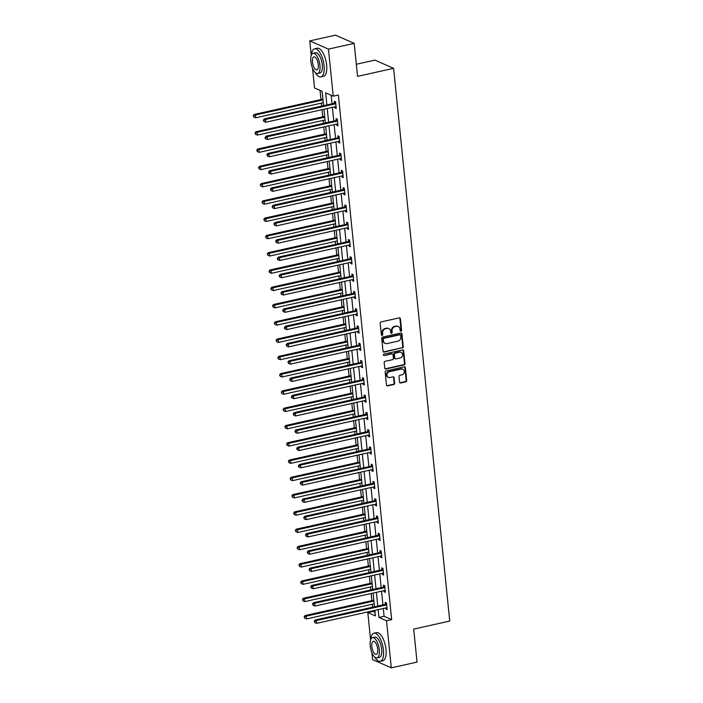 <?xml version="1.0" encoding="UTF-8"?>
<svg xmlns="http://www.w3.org/2000/svg" width="703" height="703" viewBox="0 0 703 703"><rect width="100%" height="100%" fill="white"/><g stroke="black" fill="none" stroke-linecap="round" stroke-linejoin="round"><path stroke-width="1.05" d="M400.947 331.183A0.791 0.694 113.7 0 0 401.58 330.269L400.411 318.714A1.134 0.993 113.7 0 0 399.286 317.853L381.088 321.912A1.134 0.993 113.7 0 0 380.191 323.231L381.36 334.777A0.791 0.694 113.7 0 0 382.142 335.384A0.791 0.694 113.7 0 0 382.775 334.461L382.625 332.967A3.62 3.181 113.7 0 1 385.508 328.767L387.019 328.433A3.62 3.181 113.7 0 1 388.829 328.591A3.62 3.181 113.7 0 1 390.613 331.183L390.763 332.686A0.791 0.694 113.7 0 0 392.177 332.37L392.028 330.876A3.62 3.181 113.7 0 1 394.91 326.667L396.422 326.333A3.62 3.181 113.7 0 1 398.232 326.5A3.62 3.181 113.7 0 1 400.016 329.092L400.165 330.586A0.791 0.694 113.7 0 0 400.947 331.183M400.332 330.981A0.791 0.694 113.7 0 0 401.079 330.05L399.902 318.494A1.134 0.993 113.7 0 0 399.585 317.835M381.527 335.173A0.791 0.694 113.7 0 0 382.274 334.241L382.116 332.747L382.625 332.967M390.93 333.081A0.791 0.694 113.7 0 0 391.676 332.141L391.518 330.647L392.028 330.876M399.559 382.116A1.134 0.993 113.7 0 0 400.684 382.977L405.789 381.843A1.134 0.993 113.7 0 0 406.686 380.525L405.385 367.695A1.134 0.993 113.7 0 0 404.26 366.834L386.061 370.894A1.134 0.993 113.7 0 0 385.165 372.212L386.465 385.042A1.134 0.993 113.7 0 0 387.59 385.903L393.75 384.523A1.134 0.993 113.7 0 0 394.655 383.214L394.093 377.722A1.134 0.993 113.7 0 0 392.977 376.861L389.919 377.537A3.023 2.654 113.7 0 1 389.33 371.729L401.308 369.049A3.023 2.654 113.7 0 1 401.896 374.866L399.902 375.314A1.134 0.993 113.7 0 0 398.996 376.623L399.559 382.116M311.236 55.493L309.751 40.897L335.498 35.15L354.198 43.358L357.555 76.363L393.601 68.323L449.744 621.057L413.698 629.097L417.046 662.103L391.299 667.85L372.599 659.642L371.887 652.612M354.198 43.358L328.45 49.105L333.231 96.179L325.647 92.849L326.877 104.923M383.293 608.473L384.084 616.294L391.668 619.624L338.38 95.028L333.231 96.179M391.668 619.624L386.518 620.775L391.299 667.85M402.353 348.029A1.134 0.993 113.7 0 0 403.25 346.711L401.949 333.881A1.134 0.993 113.7 0 0 400.824 333.02L382.625 337.08A1.134 0.993 113.7 0 0 381.729 338.398L383.03 351.228A1.134 0.993 113.7 0 0 384.154 352.089L401.844 347.8A1.134 0.993 113.7 0 0 402.749 346.491L401.439 333.661A1.134 0.993 113.7 0 0 401.123 333.002M403.663 350.788L404.972 363.618A1.134 0.993 113.7 0 1 404.067 364.936L385.868 368.996A1.134 0.993 113.7 0 1 384.752 368.135L384.19 362.643A1.134 0.993 113.7 0 1 385.095 361.324L392.467 359.681A1.134 0.993 113.7 0 0 393.372 358.372L393.003 354.725A1.134 0.993 113.7 0 0 391.879 353.864L384.198 355.577A0.791 0.694 113.7 0 1 384.04 354.057L402.547 349.927A1.134 0.993 113.7 0 1 403.663 350.788L403.162 350.569L404.462 363.398L404.972 363.618M393.601 68.323L374.91 60.115L356.324 64.263M331.166 95.274L332.027 103.78M332.387 107.366L333.784 121.057M334.145 124.642L335.533 138.333M335.902 141.927L337.291 155.618M337.66 159.203L339.048 172.894M339.408 176.479L340.806 190.179M341.166 193.764L342.554 207.455M342.923 211.041L344.312 224.732M344.681 228.326L346.069 242.017M346.43 245.602L347.827 259.293M348.187 262.878L349.576 276.578M349.945 280.163L351.333 293.854M351.702 297.439L353.091 311.13M353.451 314.724L354.848 328.415M355.208 332.001L356.597 345.691M356.966 349.277L358.354 362.976M358.715 366.562L360.112 380.253M360.472 383.838L361.86 397.529M362.23 401.123L363.618 414.814M363.987 418.399L365.375 432.09M365.736 435.675L367.133 449.375M367.493 452.96L368.882 466.651M369.251 470.237L370.639 483.928M371.008 487.522L372.397 501.213M372.757 504.798L374.154 518.489M374.514 522.074L375.903 535.774M376.272 539.359L377.66 553.05M378.029 556.635L379.418 570.326M379.778 573.92L381.175 587.611M381.536 591.197L382.924 604.888M334.865 106.812L334.98 107.928L336.245 108.49L335.568 101.838L334.312 101.285L334.487 103.077M336.623 124.088L336.737 125.213L338.002 125.767L337.326 119.123L336.06 118.561L336.245 120.362M338.38 141.373L338.495 142.489L339.76 143.043L339.083 136.4L337.818 135.846L338.002 137.639M340.138 158.65L340.252 159.774L341.509 160.328L340.832 153.676L339.575 153.122L339.751 154.915M341.886 175.926L342.001 177.051L343.266 177.604L342.589 170.961L341.324 170.407L341.509 172.2M343.644 193.211L343.758 194.327L345.024 194.889L344.347 188.237L343.082 187.683L343.266 189.476M345.401 210.487L345.516 211.612L346.781 212.165L346.104 205.522L344.839 204.96L345.024 206.761M347.159 227.772L347.273 228.888L348.53 229.442L347.853 222.798L346.597 222.245L346.772 224.037M348.908 245.048L349.022 246.173L350.287 246.727L349.611 240.075L348.345 239.521L348.53 241.314M350.665 262.324L350.779 263.449L352.045 264.003L351.368 257.36L350.103 256.806L350.287 258.599M352.423 279.609L352.537 280.725L353.794 281.279L353.126 274.636L351.86 274.082L352.045 275.875M354.18 296.886L354.286 298.01L355.551 298.564L354.874 291.921L353.618 291.358L353.794 293.16M355.929 314.171L356.043 315.287L357.309 315.84L356.632 309.197L355.366 308.643L355.551 310.436M357.686 331.447L357.801 332.572L359.066 333.125L358.389 326.473L357.124 325.92L357.309 327.712M359.444 348.723L359.558 349.848L360.815 350.402L360.147 343.758L358.882 343.205L359.066 344.997M361.193 366.008L361.307 367.124L362.572 367.678L361.896 361.034L360.639 360.481L360.815 362.273M362.95 383.284L363.064 384.409L364.33 384.963L363.653 378.319L362.388 377.757L362.572 379.558M364.708 400.569L364.822 401.685L366.087 402.239L365.411 395.596L364.145 395.042L364.33 396.835M366.465 417.846L366.579 418.97L367.836 419.524L367.168 412.872L365.903 412.318L366.087 414.111M368.214 435.122L368.328 436.247L369.593 436.8L368.917 430.157L367.66 429.603L367.836 431.396M369.971 452.407L370.086 453.523L371.351 454.076L370.674 447.433L369.409 446.88L369.593 448.672M371.729 469.683L371.843 470.808L373.108 471.361L372.432 464.718L371.166 464.156L371.351 465.948M373.486 486.968L373.601 488.084L374.857 488.638L374.189 481.994L372.924 481.441L373.108 483.233M375.235 504.244L375.349 505.369L376.615 505.923L375.938 499.271L374.681 498.717L374.857 500.51M376.993 521.521L377.107 522.645L378.372 523.199L377.696 516.556L376.43 516.002L376.615 517.795M378.75 538.806L378.864 539.922L380.13 540.475L379.453 533.832L378.188 533.278L378.372 535.071M380.508 556.082L380.622 557.207L381.878 557.76L381.211 551.117L379.945 550.554L380.121 552.347M382.256 573.367L382.37 574.483L383.636 575.036L382.959 568.393L381.694 567.839L381.878 569.632M384.014 590.643L384.128 591.768L385.393 592.321L384.717 585.669L383.451 585.116L383.636 586.908M385.771 607.919L385.885 609.044L387.151 609.598L386.474 602.954L385.209 602.401L385.393 604.193M320.05 90.388L320.972 99.554M321.341 103.139L321.64 106.091M322.009 109.677L322.73 116.83M323.099 120.415L323.398 123.377M323.758 126.962L324.487 134.115M324.848 137.7L325.155 140.653M325.515 144.238L326.245 151.391M326.605 154.976L326.904 157.929M327.273 161.523L327.993 168.667M328.363 172.261L328.661 175.214M329.022 178.799L329.751 185.952M330.12 189.538L330.419 192.49M330.779 196.075L331.508 203.229M331.869 206.814L332.176 209.775M332.537 213.361L333.266 220.505M333.626 224.099L333.925 227.051M334.294 230.637L335.015 237.79M335.384 241.375L335.683 244.328M336.043 247.922L336.772 255.066M337.141 258.651L337.44 261.613M337.8 265.198L338.53 272.351M338.89 275.936L339.189 278.889M339.558 282.474L340.287 289.627M340.647 293.213L340.946 296.174M341.315 299.759L342.036 306.903M342.405 310.498L342.704 313.45M343.064 317.035L343.793 324.188M344.162 327.774L344.461 330.726M344.822 334.32L345.551 341.465M345.911 345.05L346.21 348.011M346.579 351.597L347.308 358.75M347.669 362.335L347.967 365.288M348.337 368.873L349.057 376.026M349.426 379.611L349.725 382.573M350.085 386.158L350.815 393.302M351.175 396.896L351.482 399.849M351.843 403.434L352.572 410.587M352.932 414.172L353.231 417.125M353.6 420.719L354.321 427.863M354.69 431.449L354.989 434.41M355.358 437.995L356.078 445.148M356.447 448.734L356.746 451.686M357.106 455.272L357.836 462.425M358.196 466.01L358.504 468.971M358.864 472.557L359.593 479.701M359.954 483.295L360.252 486.248M360.621 489.833L361.342 496.986M361.711 500.571L362.01 503.524M362.379 507.118L363.099 514.262M363.469 517.847L363.767 520.809M364.128 524.394L364.857 531.547M365.217 535.132L365.525 538.085M365.885 541.67L366.615 548.823M366.975 552.409L367.274 555.37M367.643 558.955L368.363 566.1M368.732 569.694L369.031 572.646M369.4 576.232L370.121 583.385M370.49 586.97L370.789 589.922M371.149 593.517L371.878 600.661M372.239 604.246L372.546 607.207M372.906 610.793L372.968 611.417L375.033 612.322M309.751 40.897L328.45 49.105M370.595 639.906L367.818 612.568L375.402 615.89L374.84 610.362M372.968 611.417L367.818 612.568M323.573 105.661L322.115 91.302L314.531 87.972L312.527 68.2M374.471 606.777L373.082 593.086M372.713 589.492L371.325 575.801M370.964 572.216L369.567 558.525M369.207 554.939L367.818 541.24M367.449 537.654L366.061 523.963M365.701 520.378L364.303 506.687M363.943 503.093L362.555 489.402M362.186 485.817L360.797 472.126M360.428 468.541L359.04 454.841M358.679 451.256L357.282 437.565M356.922 433.979L355.533 420.289M355.164 416.694L353.776 403.004M353.407 399.418L352.018 385.727M351.658 382.142L350.261 368.442M349.901 364.857L348.512 351.166M348.143 347.581L346.755 333.89M346.386 330.296L344.997 316.605M344.637 313.02L343.24 299.329M342.879 295.743L341.491 282.044M341.122 278.458L339.734 264.767M339.364 261.182L337.976 247.491M337.616 243.897L336.219 230.206M335.858 226.621L334.47 212.93M334.101 209.345L332.712 195.645M332.343 192.06L330.955 178.369M330.595 174.783L329.197 161.092M328.837 157.498L327.449 143.807M327.08 140.222L325.691 126.531M325.331 122.946L323.934 109.246M378.144 609.624L378.935 617.445L386.518 620.775M327.238 108.517L328.635 122.208M328.995 125.793L330.384 139.484M330.753 143.069L332.141 156.769M332.51 160.354L333.899 174.045M334.259 177.631L335.656 191.321M336.016 194.916L337.405 208.606M337.774 212.192L339.162 225.883M339.523 229.468L340.92 243.168M341.28 246.753L342.669 260.444M343.038 264.029L344.426 277.72M344.795 281.314L346.184 295.005M346.544 298.59L347.941 312.281M348.301 315.867L349.69 329.566M350.059 333.152L351.447 346.843M351.816 350.428L353.205 364.119M353.565 367.713L354.962 381.404M355.323 384.989L356.711 398.68M357.08 402.265L358.468 415.965M358.838 419.55L360.226 433.241M360.586 436.827L361.983 450.518M362.344 454.112L363.732 467.803M364.101 471.388L365.49 485.079M365.859 488.664L367.247 502.364M367.607 505.949L369.005 519.64M369.365 523.225L370.753 536.916M371.122 540.51L372.511 554.201M372.88 557.787L374.268 571.477M374.629 575.063L376.026 588.763M376.386 592.348L377.775 606.039M384.084 616.294L378.935 617.445M334.98 107.928L336.166 107.664M336.737 125.213L337.915 124.949M338.495 142.489L339.672 142.226M340.252 159.774L341.43 159.511M342.001 177.051L343.187 176.787M343.758 194.327L344.936 194.063M345.516 211.612L346.693 211.348M347.273 228.888L348.451 228.624M349.022 246.173L350.208 245.909M350.779 263.449L351.957 263.186M352.537 280.725L353.714 280.462M354.286 298.01L355.472 297.747M356.043 315.287L357.229 315.023M357.801 332.572L358.978 332.308M359.558 349.848L360.736 349.584M361.307 367.124L362.493 366.861M363.064 384.409L364.242 384.146M364.822 401.685L365.999 401.422M366.579 418.97L367.757 418.707M368.328 436.247L369.514 435.983M370.086 453.523L371.263 453.259M371.843 470.808L373.021 470.544M373.601 488.084L374.778 487.82M375.349 505.369L376.536 505.105M377.107 522.645L378.284 522.382M378.864 539.922L380.042 539.658M380.622 557.207L381.799 556.943M382.37 574.483L383.557 574.219M384.128 591.768L385.306 591.504M385.885 609.044L387.063 608.78M398.232 326.5L397.731 326.271A3.62 3.181 113.7 0 0 395.921 326.113L396.422 326.333M391.518 330.647A3.62 3.181 113.7 0 1 394.401 326.447L395.921 326.113M388.829 328.591L388.328 328.371A3.62 3.181 113.7 0 0 386.518 328.204L387.019 328.433M382.116 332.747A3.62 3.181 113.7 0 1 384.998 328.547L386.518 328.204M383.355 351.887A1.134 0.993 113.7 0 0 383.645 351.86L401.844 347.8M400.657 335.393A0.791 0.694 113.7 0 0 399.866 334.795L383.891 338.354A0.791 0.694 113.7 0 0 383.267 339.277L383.425 340.85A3.62 3.181 113.7 0 0 385.2 343.442A3.62 3.181 113.7 0 0 387.01 343.609L397.933 341.175A3.62 3.181 113.7 0 0 400.815 336.974L400.657 335.393M400.262 334.83L399.761 334.61A0.791 0.694 113.7 0 0 399.366 334.566L399.866 334.795M385.2 343.442L384.699 343.222A3.62 3.181 113.7 0 1 382.915 340.63L382.757 339.057A0.791 0.694 113.7 0 1 383.39 338.134L399.366 334.566M385.068 368.794A1.134 0.993 113.7 0 0 385.367 368.767L403.566 364.708A1.134 0.993 113.7 0 0 404.462 363.398M392.45 353.917L391.94 353.697A1.134 0.993 113.7 0 0 391.378 353.644L384.198 355.577M400.13 357.976A3.023 2.654 113.7 0 0 399.541 352.159L395.314 353.099A1.134 0.993 113.7 0 0 394.418 354.409L394.787 358.055A1.134 0.993 113.7 0 0 395.912 358.917L400.13 357.976M401.053 352.291L400.543 352.071A3.023 2.654 113.7 0 0 399.032 351.931L399.541 352.159M395.341 358.864L394.84 358.644A1.134 0.993 113.7 0 1 394.286 357.827L393.908 354.189A1.134 0.993 113.7 0 1 394.814 352.88L399.032 351.931M403.162 350.569A1.134 0.993 113.7 0 0 402.837 349.909M402.819 369.189L402.318 368.97A3.023 2.654 113.7 0 0 400.798 368.829L401.308 369.049M388.408 377.406L387.898 377.186A3.023 2.654 113.7 0 1 388.821 371.5L400.798 368.829M386.791 385.701A1.134 0.993 113.7 0 0 387.081 385.675L393.249 384.304A1.134 0.993 113.7 0 0 394.146 382.986L393.592 377.502A1.134 0.993 113.7 0 0 393.267 376.843M399.884 382.775A1.134 0.993 113.7 0 0 400.174 382.757L405.279 381.615A1.134 0.993 113.7 0 0 406.185 380.305L404.875 367.476A1.134 0.993 113.7 0 0 404.559 366.817M322.905 99.123L254.126 114.466L255.391 115.02L255.672 117.788L323.275 102.708M322.993 99.94L255.391 115.02L253.256 115.758L253.871 117.093L253.757 115.986M255.672 117.788L253.871 117.093M253.256 115.758L254.126 114.466M335.234 103.895L333.969 103.341L264.231 118.904L265.497 119.457L335.234 103.895A1.151 1.011 113.7 0 0 335.612 103.736L335.753 103.631M263.862 120.424L263.361 120.195L263.976 121.531L263.862 120.424L265.497 119.457L265.778 122.225L335.516 106.671A1.151 1.011 113.7 0 1 335.902 106.663L336.06 106.689M333.969 103.341A1.151 1.011 113.7 0 0 334.347 103.174L335.621 102.304M264.231 118.904L263.361 120.195M263.976 121.531L265.778 122.225M315.26 72.567A14.411 5.8 -102.6 0 0 320.893 76.926A14.411 5.8 -102.6 0 0 324.065 65.634A14.411 5.8 -102.6 0 0 314.619 48.797A14.411 5.8 -102.6 0 0 311.367 55.124M320.893 76.926L323.468 76.346A14.411 5.8 -102.6 0 0 326.64 65.054A14.411 5.8 -102.6 0 0 317.194 48.217L314.619 48.797M313.125 53.261L315.498 52.734A10.378 4.174 77.4 0 1 322.299 64.852A10.378 4.174 77.4 0 1 320.014 72.98L317.642 73.516A10.378 4.174 -102.6 0 0 319.935 65.379A10.378 4.174 -102.6 0 0 313.125 53.261A10.378 4.174 -102.6 0 0 310.84 61.389A10.378 4.174 -102.6 0 0 317.642 73.516M312.457 62.101A6.687 2.689 -102.6 0 0 316.842 69.913A6.687 2.689 -102.6 0 0 318.318 64.676A6.687 2.689 -102.6 0 0 313.925 56.864A6.687 2.689 -102.6 0 0 312.457 62.101M374.62 656.98A14.411 5.8 -102.6 0 0 380.253 661.33A14.411 5.8 -102.6 0 0 383.434 650.038A14.411 5.8 -102.6 0 0 373.978 633.201A14.411 5.8 -102.6 0 0 370.727 639.537M380.253 661.33L382.827 660.758A14.411 5.8 -102.6 0 0 386.009 649.467A14.411 5.8 -102.6 0 0 376.553 632.63L373.978 633.201M372.485 637.665L374.857 637.138A10.378 4.174 77.4 0 1 381.659 649.264A10.378 4.174 77.4 0 1 379.374 657.393L377.001 657.92A10.378 4.174 -102.6 0 0 379.295 649.792A10.378 4.174 -102.6 0 0 372.485 637.665A10.378 4.174 -102.6 0 0 370.2 645.802A10.378 4.174 -102.6 0 0 377.001 657.92M371.817 646.505A6.687 2.689 -102.6 0 0 376.202 654.317A6.687 2.689 -102.6 0 0 377.678 649.08A6.687 2.689 -102.6 0 0 373.293 641.268A6.687 2.689 -102.6 0 0 371.817 646.505M324.663 116.399L255.883 131.742L257.149 132.296L257.43 135.073L325.023 119.985M324.742 117.216L257.149 132.296L255.004 133.043L255.628 134.37L255.514 133.262M257.43 135.073L255.628 134.37M255.004 133.043L255.883 131.742M326.42 133.675L257.641 149.027L258.906 149.581L259.187 152.349L326.781 137.27M326.5 134.501L258.906 149.581L256.762 150.319L257.386 151.646L257.272 150.539M259.187 152.349L257.386 151.646M256.762 150.319L257.641 149.027M336.983 121.18L335.726 120.626L265.989 136.18L267.254 136.733L336.983 121.18A1.151 1.011 113.7 0 0 337.361 121.013L337.51 120.916M265.62 137.7L265.11 137.48L265.224 138.588L265.734 138.807L265.62 137.7L267.254 136.733L267.535 139.502L337.264 123.948A1.151 1.011 113.7 0 1 337.66 123.939L337.818 123.974M335.726 120.626A1.151 1.011 113.7 0 0 336.104 120.459L337.37 119.58M265.989 136.18L265.11 137.48M265.734 138.807L267.535 139.502M338.741 138.456L337.475 137.902L267.746 153.465L269.012 154.019L338.741 138.456A1.151 1.011 113.7 0 0 339.118 138.289L339.259 138.192M267.377 154.976L266.868 154.757L267.491 156.084L267.377 154.976L269.012 154.019L269.293 156.787L339.022 141.224A1.151 1.011 113.7 0 1 339.417 141.224L339.575 141.25M337.475 137.902A1.151 1.011 113.7 0 0 337.853 137.735L339.127 136.865M267.746 153.465L266.868 154.757M267.491 156.084L269.293 156.787M328.169 150.96L259.398 166.303L260.655 166.857L260.936 169.625L328.538 154.546M328.257 151.778L260.655 166.857L258.519 167.604L259.135 168.931L259.02 167.824M260.936 169.625L259.135 168.931M258.519 167.604L259.398 166.303M329.927 168.237L261.147 183.588L262.412 184.142L262.694 186.91L330.296 171.822M330.015 169.054L262.412 184.142L260.277 184.88L260.892 186.207L260.778 185.1M262.694 186.91L260.892 186.207M260.277 184.88L261.147 183.588M331.684 185.522L262.904 200.865L264.17 201.418L264.451 204.186L332.044 189.107M331.763 186.339L264.17 201.418L262.026 202.156L262.65 203.492L262.535 202.385M264.451 204.186L262.65 203.492M262.026 202.156L262.904 200.865M340.498 155.741L339.233 155.178L269.504 170.741L270.76 171.295L340.498 155.741A1.151 1.011 113.7 0 0 340.876 155.574L341.017 155.468M269.126 172.261L268.625 172.033L268.739 173.149L269.24 173.369L269.126 172.261L270.76 171.295L271.042 174.063L340.779 158.509A1.151 1.011 113.7 0 1 341.175 158.5L341.333 158.535M339.233 155.178A1.151 1.011 113.7 0 0 339.611 155.02L340.885 154.142M269.504 170.741L268.625 172.033M269.24 173.369L271.042 174.063M342.256 173.017L340.99 172.463L271.253 188.017L272.518 188.571L342.256 173.017A1.151 1.011 113.7 0 0 342.633 172.85L342.774 172.753M270.883 189.538L270.383 189.318L270.998 190.645L270.883 189.538L272.518 188.571L272.799 191.348L342.537 175.785A1.151 1.011 113.7 0 1 342.923 175.776L343.082 175.812M340.99 172.463A1.151 1.011 113.7 0 0 341.368 172.297L342.642 171.427M271.253 188.017L270.383 189.318M270.998 190.645L272.799 191.348M344.004 190.293L342.748 189.74L273.01 205.302L274.275 205.856L344.004 190.293A1.151 1.011 113.7 0 0 344.382 190.135L344.532 190.03M272.641 206.814L272.131 206.594L272.755 207.93L272.641 206.814L274.275 205.856L274.557 208.624L344.285 193.07A1.151 1.011 113.7 0 1 344.681 193.061L344.839 193.088M342.748 189.74A1.151 1.011 113.7 0 0 343.126 189.573L344.391 188.703M273.01 205.302L272.131 206.594M272.755 207.93L274.557 208.624M333.442 202.798L264.662 218.141L265.927 218.695L266.209 221.471L333.802 206.383M333.521 203.615L265.927 218.695L263.783 219.441L264.398 220.768L264.293 219.661M266.209 221.471L264.398 220.768M263.783 219.441L264.662 218.141M345.762 207.578L344.496 207.025L274.768 222.579L276.033 223.132L345.762 207.578A1.151 1.011 113.7 0 0 346.14 207.411L346.28 207.315M274.398 224.099L273.889 223.879L274.504 225.206L274.398 224.099L276.033 223.132L276.314 225.9L346.043 210.346A1.151 1.011 113.7 0 1 346.438 210.338L346.597 210.373M344.496 207.025A1.151 1.011 113.7 0 0 344.874 206.858L346.148 205.979M274.768 222.579L273.889 223.879M274.504 225.206L276.314 225.9M335.19 220.074L266.419 235.426L267.676 235.98L267.957 238.748L335.559 223.668M335.278 220.9L267.676 235.98L265.541 236.718L266.156 238.045L266.042 236.937M267.957 238.748L266.156 238.045M265.541 236.718L266.419 235.426M347.519 224.855L346.254 224.301L276.525 239.864L277.782 240.417L347.519 224.855A1.151 1.011 113.7 0 0 347.897 224.688L348.038 224.591M276.147 241.375L275.646 241.155L276.261 242.482L276.147 241.375L277.782 240.417L278.063 243.185L347.8 227.623A1.151 1.011 113.7 0 1 348.196 227.623L348.354 227.649M346.254 224.301A1.151 1.011 113.7 0 0 346.632 224.134L347.906 223.264M276.525 239.864L275.646 241.155M276.261 242.482L278.063 243.185M336.948 237.359L268.168 252.702L269.434 253.256L269.715 256.024L337.317 240.944M337.036 238.176L269.434 253.256L267.298 254.003L267.913 255.33L267.799 254.222M269.715 256.024L267.913 255.33M267.298 254.003L268.168 252.702M349.277 242.14L348.011 241.577L278.274 257.14L279.539 257.693L349.277 242.14A1.151 1.011 113.7 0 0 349.646 241.973L349.795 241.867M277.905 258.66L277.404 258.432L277.509 259.539L278.019 259.767L277.905 258.66L279.539 257.693L279.82 260.462L349.558 244.908A1.151 1.011 113.7 0 1 349.945 244.899L350.103 244.934M348.011 241.577A1.151 1.011 113.7 0 0 348.389 241.419L349.663 240.54M278.274 257.14L277.404 258.432M278.019 259.767L279.82 260.462M338.705 254.635L269.926 269.978L271.191 270.541L271.472 273.309L339.066 258.221M338.784 255.453L271.191 270.541L269.047 271.279L269.671 272.606L269.557 271.499M271.472 273.309L269.671 272.606M269.047 271.279L269.926 269.978M351.025 259.416L349.769 258.862L280.031 274.416L281.297 274.97L351.025 259.416A1.151 1.011 113.7 0 0 351.403 259.249L351.553 259.152M279.662 275.936L279.153 275.717L279.776 277.044L279.662 275.936L281.297 274.97L281.578 277.747L351.307 262.184A1.151 1.011 113.7 0 1 351.702 262.175L351.86 262.21M349.769 258.862A1.151 1.011 113.7 0 0 350.138 258.695L351.412 257.825M280.031 274.416L279.153 275.717M279.776 277.044L281.578 277.747M340.463 271.92L271.683 287.263L272.949 287.817L273.23 290.585L340.823 275.506M340.542 272.738L272.949 287.817L270.804 288.555L271.42 289.891L271.314 288.784M273.23 290.585L271.42 289.891M270.804 288.555L271.683 287.263M352.783 276.692L351.518 276.138L281.789 291.701L283.054 292.255L352.783 276.692A1.151 1.011 113.7 0 0 353.161 276.534L353.301 276.428M281.42 293.213L280.91 292.993L281.525 294.329L281.42 293.213L283.054 292.255L283.335 295.023L353.064 279.469A1.151 1.011 113.7 0 1 353.46 279.46L353.618 279.486M351.518 276.138A1.151 1.011 113.7 0 0 351.895 275.971L353.17 275.101M281.789 291.701L280.91 292.993M281.525 294.329L283.335 295.023M342.212 289.197L273.441 304.54L274.697 305.093L274.978 307.87L342.581 292.782M342.299 290.014L274.697 305.093L272.562 305.84L273.177 307.167L273.063 306.06M274.978 307.87L273.177 307.167M272.562 305.84L273.441 304.54M354.54 293.977L353.275 293.423L283.546 308.977L284.803 309.531L354.54 293.977A1.151 1.011 113.7 0 0 354.918 293.81L355.059 293.713M283.168 310.498L282.668 310.278L283.283 311.605L283.168 310.498L284.803 309.531L285.084 312.299L354.822 296.745A1.151 1.011 113.7 0 1 355.217 296.736L355.375 296.771M353.275 293.423A1.151 1.011 113.7 0 0 353.653 293.256L354.927 292.378M283.546 308.977L282.668 310.278M283.283 311.605L285.084 312.299M343.969 306.473L275.189 321.825L276.455 322.378L276.736 325.146L344.329 310.067M344.048 307.299L276.455 322.378L274.319 323.116L274.935 324.443L274.82 323.336M276.736 325.146L274.935 324.443M274.319 323.116L275.189 321.825M356.298 311.253L355.033 310.7L285.295 326.262L286.56 326.816L356.298 311.253A1.151 1.011 113.7 0 0 356.667 311.086L356.816 310.99M284.926 327.774L284.425 327.554L284.53 328.661L285.04 328.881L284.926 327.774L286.56 326.816L286.842 329.584L356.579 314.021A1.151 1.011 113.7 0 1 356.966 314.021L357.124 314.048M355.033 310.7A1.151 1.011 113.7 0 0 355.41 310.533L356.685 309.663M285.295 326.262L284.425 327.554M285.04 328.881L286.842 329.584M345.727 323.758L276.947 339.101L278.212 339.654L278.493 342.423L346.087 327.343M345.806 324.575L278.212 339.654L276.068 340.401L276.692 341.728L276.578 340.621M278.493 342.423L276.692 341.728M276.068 340.401L276.947 339.101M358.047 328.538L356.79 327.976L287.052 343.539L288.318 344.092L358.047 328.538A1.151 1.011 113.7 0 0 358.425 328.371L358.574 328.266M286.683 345.059L286.174 344.83L286.798 346.166L286.683 345.059L288.318 344.092L288.599 346.86L358.328 331.306A1.151 1.011 113.7 0 1 358.723 331.298L358.882 331.333M356.79 327.976A1.151 1.011 113.7 0 0 357.159 327.818L358.433 326.939M287.052 343.539L286.174 344.83M286.798 346.166L288.599 346.86M347.484 341.034L278.704 356.377L279.961 356.939L280.242 359.708L347.844 344.619M347.563 341.851L279.961 356.939L277.826 357.678L278.441 359.005L278.335 357.897M280.242 359.708L278.441 359.005M277.826 357.678L278.704 356.377M359.804 345.814L358.539 345.261L288.81 360.815L290.075 361.368L359.804 345.814A1.151 1.011 113.7 0 0 360.182 345.648L360.323 345.551M288.441 362.335L287.931 362.115L288.546 363.442L288.441 362.335L290.075 361.368L290.357 364.145L360.085 348.583A1.151 1.011 113.7 0 1 360.481 348.574L360.639 348.609M358.539 345.261A1.151 1.011 113.7 0 0 358.917 345.094L360.191 344.224M288.81 360.815L287.931 362.115M288.546 363.442L290.357 364.145M349.233 358.319L280.453 373.662L281.718 374.216L282 376.984L349.602 361.904M349.321 359.136L281.718 374.216L279.583 374.954L280.198 376.29L280.084 375.182M282 376.984L280.198 376.29M279.583 374.954L280.453 373.662M361.562 363.091L360.296 362.537L290.559 378.1L291.824 378.653L361.562 363.091A1.151 1.011 113.7 0 0 361.94 362.924L362.08 362.827M290.19 379.611L289.689 379.392L290.304 380.727L290.19 379.611L291.824 378.653L292.105 381.421L361.843 365.859A1.151 1.011 113.7 0 1 362.238 365.859L362.388 365.885M360.296 362.537A1.151 1.011 113.7 0 0 360.674 362.37L361.948 361.5M290.559 378.1L289.689 379.392M290.304 380.727L292.105 381.421M350.99 375.595L282.211 390.938L283.476 391.492L283.757 394.269L351.351 379.181M351.069 376.413L283.476 391.492L281.341 392.239L281.956 393.566L281.841 392.459M283.757 394.269L281.956 393.566M281.341 392.239L282.211 390.938M363.319 380.376L362.054 379.822L292.316 395.376L293.582 395.93L363.319 380.376A1.151 1.011 113.7 0 0 363.688 380.209L363.838 380.112M291.947 396.896L291.446 396.677L291.552 397.784L292.061 398.003L291.947 396.896L293.582 395.93L293.863 398.698L363.6 383.144A1.151 1.011 113.7 0 1 363.987 383.135L364.145 383.17M362.054 379.822A1.151 1.011 113.7 0 0 362.432 379.655L363.697 378.776M292.316 395.376L291.446 396.677M292.061 398.003L293.863 398.698M352.748 392.872L283.968 408.223L285.233 408.777L285.515 411.545L353.108 396.466M352.827 393.698L285.233 408.777L283.089 409.515L283.713 410.842L283.599 409.735M285.515 411.545L283.713 410.842M283.089 409.515L283.968 408.223M365.068 397.652L363.811 397.098L294.074 412.661L295.339 413.215L365.068 397.652A1.151 1.011 113.7 0 0 365.446 397.485L365.595 397.388M293.705 414.172L293.195 413.953L293.819 415.28L293.705 414.172L295.339 413.215L295.62 415.983L365.349 400.42A1.151 1.011 113.7 0 1 365.745 400.42L365.903 400.446M363.811 397.098A1.151 1.011 113.7 0 0 364.18 396.931L365.455 396.061M294.074 412.661L293.195 413.953M293.819 415.28L295.62 415.983M354.497 410.157L285.726 425.5L286.982 426.053L287.263 428.821L354.866 413.742M354.584 410.974L286.982 426.053L284.847 426.8L285.462 428.127L285.356 427.02M287.263 428.821L285.462 428.127M284.847 426.8L285.726 425.5M366.825 414.937L365.56 414.375L295.831 429.937L297.088 430.491L366.825 414.937A1.151 1.011 113.7 0 0 367.203 414.77L367.344 414.665M295.462 431.457L294.952 431.229L295.568 432.565L295.462 431.457L297.088 430.491L297.369 433.259L367.107 417.705A1.151 1.011 113.7 0 1 367.502 417.696L367.66 417.731M365.56 414.375A1.151 1.011 113.7 0 0 365.938 414.216L367.212 413.338M295.831 429.937L294.952 431.229M295.568 432.565L297.369 433.259M356.254 427.433L287.474 442.776L288.74 443.338L289.021 446.106L356.623 431.018M356.342 428.25L288.74 443.338L286.604 444.076L287.219 445.403L287.105 444.296M289.021 446.106L287.219 445.403M286.604 444.076L287.474 442.776M368.583 432.213L367.317 431.66L297.58 447.213L298.845 447.767L368.583 432.213A1.151 1.011 113.7 0 0 368.961 432.046L369.101 431.95M297.211 448.734L296.71 448.514L297.325 449.841L297.211 448.734L298.845 447.767L299.126 450.544L368.864 434.981A1.151 1.011 113.7 0 1 369.251 434.972L369.409 435.008M367.317 431.66A1.151 1.011 113.7 0 0 367.695 431.493L368.97 430.623M297.58 447.213L296.71 448.514M297.325 449.841L299.126 450.544M358.012 444.718L289.232 460.061L290.497 460.614L290.778 463.382L358.372 448.303M358.091 445.535L290.497 460.614L288.362 461.353L288.977 462.688L288.863 461.581M290.778 463.382L288.977 462.688M288.362 461.353L289.232 460.061M370.34 449.489L369.075 448.936L299.337 464.498L300.603 465.052L370.34 449.489A1.151 1.011 113.7 0 0 370.709 449.322L370.859 449.226M298.968 466.01L298.467 465.79L298.573 466.897L299.083 467.126L298.968 466.01L300.603 465.052L300.884 467.82L370.622 452.257A1.151 1.011 113.7 0 1 371.008 452.257L371.166 452.284M369.075 448.936A1.151 1.011 113.7 0 0 369.453 448.769L370.718 447.899M299.337 464.498L298.467 465.79M299.083 467.126L300.884 467.82M359.769 461.994L290.989 477.337L292.255 477.891L292.536 480.667L360.129 465.579M359.848 462.811L292.255 477.891L290.111 478.638L290.734 479.964L290.62 478.857M292.536 480.667L290.734 479.964M290.111 478.638L290.989 477.337M372.089 466.774L370.833 466.221L301.095 481.775L302.36 482.328L372.089 466.774A1.151 1.011 113.7 0 0 372.467 466.607L372.616 466.511M300.726 483.295L300.216 483.075L300.84 484.402L300.726 483.295L302.36 482.328L302.642 485.096L372.37 469.542A1.151 1.011 113.7 0 1 372.766 469.534L372.924 469.569M370.833 466.221A1.151 1.011 113.7 0 0 371.202 466.054L372.476 465.175M301.095 481.775L300.216 483.075M300.84 484.402L302.642 485.096M361.518 479.27L292.747 494.622L294.003 495.176L294.285 497.944L361.887 482.864M361.606 480.096L294.003 495.176L291.868 495.914L292.483 497.241L292.378 496.133M294.285 497.944L292.483 497.241M291.868 495.914L292.747 494.622M373.847 484.051L372.581 483.497L302.852 499.06L304.109 499.613L373.847 484.051A1.151 1.011 113.7 0 0 374.224 483.884L374.365 483.787M302.483 500.571L301.974 500.351L302.589 501.678L302.483 500.571L304.109 499.613L304.39 502.381L374.128 486.819A1.151 1.011 113.7 0 1 374.523 486.819L374.681 486.845M372.581 483.497A1.151 1.011 113.7 0 0 372.959 483.33L374.233 482.46M302.852 499.06L301.974 500.351M302.589 501.678L304.39 502.381M363.275 496.555L294.495 511.898L295.761 512.452L296.042 515.22L363.644 500.141M363.363 497.373L295.761 512.452L293.626 513.199L294.241 514.526L294.126 513.418M296.042 515.22L294.241 514.526M293.626 513.199L294.495 511.898M375.604 501.336L374.339 500.773L304.601 516.336L305.867 516.89L375.604 501.336A1.151 1.011 113.7 0 0 375.982 501.169L376.123 501.063M304.232 517.856L303.731 517.628L304.346 518.963L304.232 517.856L305.867 516.89L306.148 519.658L375.885 504.104A1.151 1.011 113.7 0 1 376.272 504.095L376.43 504.13M374.339 500.773A1.151 1.011 113.7 0 0 374.717 500.615L375.991 499.736M304.601 516.336L303.731 517.628M304.346 518.963L306.148 519.658M365.033 513.831L296.253 529.174L297.518 529.737L297.8 532.505L365.393 517.417M365.112 514.649L297.518 529.737L295.374 530.475L295.998 531.802L295.884 530.695M297.8 532.505L295.998 531.802M295.374 530.475L296.253 529.174M377.353 518.612L376.096 518.058L306.359 533.612L307.624 534.166L377.353 518.612A1.151 1.011 113.7 0 0 377.731 518.445L377.88 518.348M305.99 535.132L305.48 534.913L306.104 536.24L305.99 535.132L307.624 534.166L307.905 536.943L377.634 521.38A1.151 1.011 113.7 0 1 378.029 521.371L378.188 521.406M376.096 518.058A1.151 1.011 113.7 0 0 376.474 517.891L377.739 517.021M306.359 533.612L305.48 534.913M306.104 536.24L307.905 536.943M366.79 531.116L298.01 546.459L299.276 547.013L299.557 549.781L367.151 534.702M366.869 531.934L299.276 547.013L297.132 547.751L297.756 549.087L297.641 547.98M299.557 549.781L297.756 549.087M297.132 547.751L298.01 546.459M379.11 535.888L377.845 535.335L308.116 550.897L309.382 551.451L379.11 535.888A1.151 1.011 113.7 0 0 379.488 535.721L379.629 535.624M307.747 552.409L307.237 552.189L307.861 553.525L307.747 552.409L309.382 551.451L309.663 554.219L379.392 538.656A1.151 1.011 113.7 0 1 379.787 538.656L379.945 538.683M377.845 535.335A1.151 1.011 113.7 0 0 378.223 535.168L379.497 534.298M308.116 550.897L307.237 552.189M307.861 553.525L309.663 554.219M368.539 548.393L299.768 563.736L301.025 564.289L301.306 567.066L368.908 551.978M368.627 549.21L301.025 564.289L298.889 565.036L299.504 566.363L299.39 565.256M301.306 567.066L299.504 566.363M298.889 565.036L299.768 563.736M380.868 553.173L379.602 552.62L309.874 568.173L311.13 568.727L380.868 553.173A1.151 1.011 113.7 0 0 381.246 553.006L381.386 552.91M309.496 569.694L308.995 569.474L309.61 570.801L309.496 569.694L311.13 568.727L311.411 571.495L381.149 555.941A1.151 1.011 113.7 0 1 381.544 555.932L381.703 555.968M379.602 552.62A1.151 1.011 113.7 0 0 379.98 552.453L381.254 551.574M309.874 568.173L308.995 569.474M309.61 570.801L311.411 571.495M370.296 565.669L301.517 581.021L302.782 581.574L303.063 584.342L370.666 569.263M370.384 566.495L302.782 581.574L300.647 582.312L301.262 583.639L301.148 582.532M303.063 584.342L301.262 583.639M300.647 582.312L301.517 581.021M382.625 570.449L381.36 569.896L311.622 585.458L312.888 586.012L382.625 570.449A1.151 1.011 113.7 0 0 383.003 570.282L383.144 570.186M311.253 586.97L310.752 586.75L311.367 588.077L311.253 586.97L312.888 586.012L313.169 588.78L382.907 573.217A1.151 1.011 113.7 0 1 383.293 573.217L383.451 573.244M381.36 569.896A1.151 1.011 113.7 0 0 381.738 569.729L383.012 568.859M311.622 585.458L310.752 586.75M311.367 588.077L313.169 588.78M372.054 582.954L303.274 598.297L304.54 598.851L304.821 601.619L372.414 586.539M372.133 583.771L304.54 598.851L302.395 599.597L303.019 600.924L302.905 599.817M304.821 601.619L303.019 600.924M302.395 599.597L303.274 598.297M384.374 587.734L383.117 587.172L313.38 602.735L314.645 603.288L384.374 587.734A1.151 1.011 113.7 0 0 384.752 587.567L384.901 587.462M313.011 604.255L312.501 604.026L313.125 605.362L313.011 604.255L314.645 603.288L314.926 606.056L384.655 590.502A1.151 1.011 113.7 0 1 385.051 590.494L385.209 590.529M383.117 587.172A1.151 1.011 113.7 0 0 383.495 587.014L384.761 586.135M313.38 602.735L312.501 604.026M313.125 605.362L314.926 606.056M373.811 600.23L305.032 615.573L306.297 616.136L306.578 618.904L374.172 603.815M373.891 601.047L306.297 616.136L304.153 616.874L304.768 618.201L304.663 617.093M306.578 618.904L304.768 618.201M304.153 616.874L305.032 615.573M386.132 605.011L384.866 604.457L315.137 620.011L316.403 620.564L386.132 605.011A1.151 1.011 113.7 0 0 386.509 604.844L386.65 604.747M314.768 621.531L314.259 621.311L314.882 622.638L314.768 621.531L316.403 620.564L316.684 623.341L386.413 607.779A1.151 1.011 113.7 0 1 386.808 607.77L386.966 607.805M384.866 604.457A1.151 1.011 113.7 0 0 385.244 604.29L386.518 603.42M315.137 620.011L314.259 621.311M314.882 622.638L316.684 623.341M401.079 330.05L401.58 330.269M382.274 334.241L382.775 334.461M391.676 332.141L392.177 332.37M394.401 326.447L394.91 326.667M384.998 328.547L385.508 328.767M399.902 318.494L400.411 318.714M383.645 351.86L384.154 352.089M401.439 333.661L401.949 333.881M402.749 346.491L403.25 346.711M383.39 338.134L383.891 338.354M382.757 339.057L383.267 339.277M382.915 340.63L383.425 340.85M403.566 364.708L404.067 364.936M385.367 368.767L385.868 368.996M391.378 353.644L391.879 353.864M394.814 352.88L395.314 353.099M393.908 354.189L394.418 354.409M394.286 357.827L394.787 358.055M388.821 371.5L389.33 371.729M393.592 377.502L394.093 377.722M394.146 382.986L394.655 383.214M393.249 384.304L393.75 384.523M387.081 385.675L387.59 385.903M404.875 367.476L405.385 367.695M406.185 380.305L406.686 380.525M405.279 381.615L405.789 381.843M400.174 382.757L400.684 382.977M335.612 103.736L334.347 103.174M337.361 121.013L336.104 120.459M339.118 138.289L337.853 137.735M340.876 155.574L339.611 155.02M342.633 172.85L341.368 172.297M344.382 190.135L343.126 189.573M346.14 207.411L344.874 206.858M347.897 224.688L346.632 224.134M349.646 241.973L348.389 241.419M351.403 259.249L350.138 258.695M353.161 276.534L351.895 275.971M354.918 293.81L353.653 293.256M356.667 311.086L355.41 310.533M358.425 328.371L357.159 327.818M360.182 345.648L358.917 345.094M361.94 362.924L360.674 362.37M363.688 380.209L362.432 379.655M365.446 397.485L364.18 396.931M367.203 414.77L365.938 414.216M368.961 432.046L367.695 431.493M370.709 449.322L369.453 448.769M372.467 466.607L371.202 466.054M374.224 483.884L372.959 483.33M375.982 501.169L374.717 500.615M377.731 518.445L376.474 517.891M379.488 535.721L378.223 535.168M381.246 553.006L379.98 552.453M383.003 570.282L381.738 569.729M384.752 587.567L383.495 587.014M386.509 604.844L385.244 604.29"/></g></svg>
